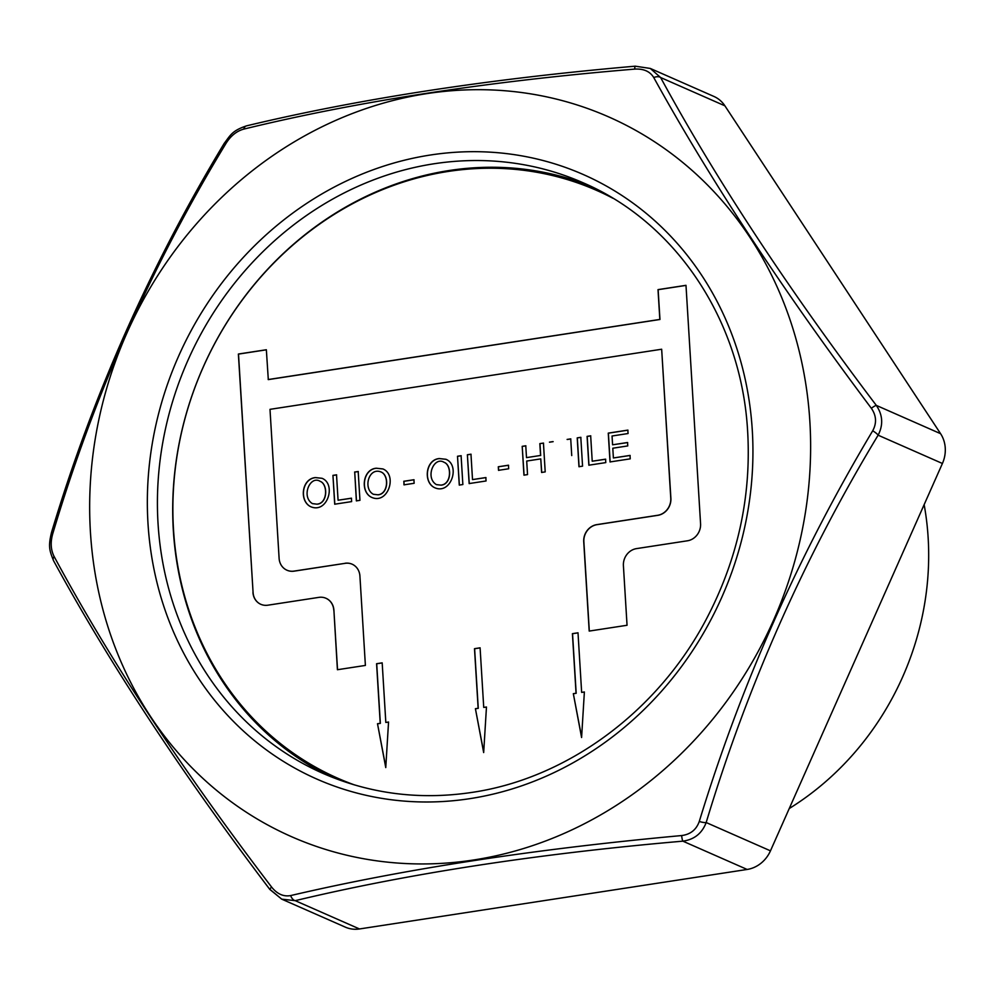 <?xml version="1.0" encoding="UTF-8"?>
<svg xmlns="http://www.w3.org/2000/svg" width="995" height="995" viewBox="0 0 995 995"><rect width="100%" height="100%" fill="white"/><g stroke="black" fill="none" stroke-linecap="round" stroke-linejoin="round"><path stroke-width="1.49" d="M924.144 504.639A275.267 247.618 113.8 0 1 789.234 808.537M483.694 752.108L475.411 708.701L478.147 708.278L474.491 648.678L480.087 647.82L483.732 707.42L486.468 707.01L483.669 752.556L475.411 708.701M483.732 707.42L486.455 707.084M475.535 708.751L478.259 708.34L474.615 648.74L480.1 647.894M266.349 349.817L238.501 354.096L253.078 592.498L238.377 354.033L266.349 349.742L268.302 379.605L659.959 319.482L658.13 289.682L685.99 285.403M253.078 592.498A15.298 13.756 -66.2 0 0 260.839 604.326M337.529 669.71L333.897 610.171A15.298 13.756 -66.2 0 0 326.062 598.318A15.298 13.756 -66.2 0 0 325.999 598.293M352.155 564.202A15.298 13.756 -66.2 0 0 345.141 563.332L294.01 571.105A15.298 13.756 -66.2 0 1 286.933 570.197L287.058 570.259A15.298 13.756 -66.2 0 0 294.134 571.155L345.141 563.332M589.314 631.054L583.854 541.728A15.298 13.756 -66.2 0 1 596.925 524.676L657.819 515.335A15.298 13.756 -66.2 0 0 670.891 498.284L661.663 349.233L269.993 409.343L279.11 558.344A15.298 13.756 -66.2 0 0 286.933 570.197M613.393 457.974L630.022 455.411L630.233 458.844L610.022 461.941L608.256 433.123L627.845 430.114L628.056 433.534L612.049 435.997L612.584 444.802L627.559 442.514L627.758 445.922L612.796 448.223L613.393 457.974L630.146 455.474M612.584 444.802L627.671 442.564M610.146 462.003L608.38 433.173L627.969 430.163M596.925 524.676L596.801 524.626A15.298 13.756 -66.2 0 0 583.729 541.678L589.202 631.079L627.049 625.27L623.405 565.67A15.298 13.756 -66.2 0 1 636.477 548.618L687.495 540.783A15.298 13.756 -66.2 0 0 700.567 523.743L685.99 285.329L658.006 289.632L659.834 319.432L268.177 379.543M592.224 461.22L605.569 459.168L605.781 462.6L588.853 465.2L587.087 436.37L590.669 435.822L592.224 461.22L605.694 459.23M588.978 465.25L587.212 436.419L590.794 435.872M434.628 487.674C423.198 482.314 425.686 459.59 439.467 458.608L445.996 459.304M439.342 458.558L445.934 459.28C460.685 465.299 450.934 495.199 434.566 487.649C423.086 482.351 425.524 459.528 439.342 458.558L439.467 458.608M461.095 455.71L462.862 484.528L459.267 485.087L457.501 456.257L461.095 455.71M404.107 484.888L403.895 481.331L414.044 479.777M403.771 481.281L413.92 479.727L414.144 483.284L403.982 484.839L403.895 481.331M436.432 484.627L441.059 485.15C451.817 484.416 451.917 465.1 444.218 462.376L444.156 462.352M440.934 485.1C451.705 484.354 451.792 465.038 444.093 462.327C434.069 455.946 424.828 477.625 436.37 484.602L441.059 485.15M371.62 497.351C360.19 491.978 362.69 469.254 376.471 468.272L382.988 468.968M376.346 468.222L382.938 468.943C397.689 474.963 387.926 504.875 371.558 497.313C360.066 492.015 362.541 469.192 376.346 468.222L376.471 468.272M373.436 494.304L378.063 494.826C388.51 494.03 389.269 475.386 381.209 472.053L381.147 472.028M377.938 494.776C388.386 493.98 389.157 475.324 381.085 471.991C368.585 466.829 362.914 488.844 373.374 494.266L378.063 494.826M356.484 500.933L354.717 472.103L358.312 471.555M310.701 506.704C299.271 501.107 301.672 478.869 315.552 477.625L322.069 478.321M315.427 477.575L322.007 478.296C336.559 484.055 327.405 514.054 310.639 506.666C299.147 501.144 301.522 478.806 315.427 477.575L315.552 477.625M351.422 498.184L351.633 501.604L334.706 504.204L332.939 475.374L336.521 474.826L338.076 500.224L351.422 498.184M581.615 737.071L573.331 693.677L576.055 693.254L572.411 633.653L578.008 632.795L581.652 692.396L584.376 691.973L581.59 737.519L573.331 693.677M312.505 503.644L317.131 504.179C327.902 503.445 327.989 484.117 320.29 481.406L320.228 481.369M317.007 504.129C327.79 503.383 327.865 484.067 320.166 481.344C310.129 474.963 300.913 496.642 312.442 503.619L317.131 504.179M581.652 692.396L584.376 692.047M573.456 693.726L576.18 693.304L572.535 633.703L578.008 632.87M385.786 767.133L377.503 723.726L380.227 723.315L376.583 663.715L382.179 662.857L385.824 722.457L388.547 722.034L385.762 767.58L377.503 723.726M385.824 722.457L388.547 722.109M377.627 723.788L380.351 723.365L376.707 663.764L382.179 662.919M612.908 198.254A321.149 288.898 -66.2 0 0 596.639 190.406A321.149 288.898 -66.2 0 0 202.856 367.963A321.149 288.898 -66.2 0 0 337.89 778.289A321.149 288.898 -66.2 0 0 354.655 784.98M611.714 197.545A321.149 288.898 -66.2 0 0 597.871 190.953L596.639 190.406M337.89 778.289L339.121 778.824A321.149 288.898 -66.2 0 0 353.324 784.582M577.212 437.887L580.806 437.327L582.56 466.157L578.966 466.717L577.212 437.887L580.931 437.39M539.837 443.621L543.444 443.073L545.198 471.891L541.603 472.451L540.77 458.882L526.703 461.046L527.537 474.603L523.955 475.15L522.201 446.332L525.77 445.785L526.504 457.625L540.559 455.461L539.837 443.621L543.556 443.123M472.513 479.59L485.846 477.55L486.058 480.971L469.142 483.57L467.376 454.74L470.971 454.193L472.513 479.59L485.97 477.6M354.593 472.053L358.188 471.506L359.954 500.323L356.359 500.883L354.717 472.103M498.308 466.767L508.457 465.212L508.669 468.769L498.52 470.324L498.308 466.767L508.582 465.262M567.113 439.429L570.72 438.882L571.739 455.561M549.439 442.141L553.021 441.593M596.801 524.626L657.695 515.286A15.298 13.756 -66.2 0 0 670.767 498.234L661.663 349.233M333.897 610.171L337.417 669.722L365.389 665.431L359.916 576.03A15.298 13.756 -66.2 0 0 352.093 564.177A15.298 13.756 -66.2 0 0 345.029 563.269M333.773 610.122A15.298 13.756 -66.2 0 0 325.937 598.269A15.298 13.756 -66.2 0 0 318.873 597.373L267.854 605.196A15.298 13.756 -66.2 0 1 260.789 604.288A15.298 13.756 -66.2 0 1 252.954 592.448M653.765 77.56C649.996 71.416 643.653 68.593 634.748 69.103C488.383 81.267 358.051 101.266 243.763 129.114C236.723 131.041 230.852 135.73 226.126 143.193C151.626 265.665 93.816 395.898 52.698 533.892C50.322 542.35 50.782 549.862 54.078 556.429C109.587 659.536 182.11 769.757 271.635 887.117C277.195 894.045 283.538 896.868 290.652 895.575C404.306 869.008 534.638 849.009 681.625 835.564C690.468 834.432 696.338 829.73 699.274 821.472C741.064 684.61 798.873 554.377 872.702 430.785C876.856 423.111 876.408 415.599 871.321 408.236C783.09 290.739 710.579 180.518 653.765 77.56A7.649 4.614 -28.8 0 1 660.618 77.523C715.89 179.2 787.779 288.488 876.309 405.388C882.789 414.977 883.398 424.902 878.125 435.188C804.669 556.628 747.357 685.742 706.176 822.542C702.047 833.362 694.274 839.569 682.868 841.161C537.773 853.722 408.559 873.548 295.216 900.662A7.649 4.627 -103.2 0 1 290.652 895.575M473.583 859.991A393.274 353.772 -66.2 0 0 793.015 328.922A393.274 353.772 -66.2 0 0 257.804 166.488A393.274 353.772 -66.2 0 0 107.286 624.711A393.274 353.772 -66.2 0 0 473.583 859.991M681.625 835.564A7.649 0.97 84.9 0 0 682.868 841.161L747.145 869.456A30.584 27.512 -66.2 0 0 770.466 850.837L942.414 463.483A30.584 27.512 -66.2 0 0 940.586 433.683L724.895 105.818A30.584 27.512 -66.2 0 0 713.9 96.44L650.295 68.444L660.618 77.523L724.895 105.818M699.274 821.472A7.649 1.841 17.1 0 0 706.176 822.542L770.466 850.837M590.781 186.301A322.678 290.266 -66.2 0 0 202.818 367.951A322.678 290.266 -66.2 0 0 330.9 776.734M634.748 69.103A7.649 0.97 -95.1 0 1 635.245 66.18C489.042 78.891 359.469 98.779 246.536 125.855A7.649 4.627 76.8 0 0 243.763 129.114M271.635 887.117A7.649 0.958 -37 0 0 269.807 889.418C181.799 773.364 109.699 663.764 53.519 560.645C49.7 550.844 47.922 547.051 51.541 532.375C92.684 395.463 150.245 265.789 224.236 143.342A7.649 1.816 30.8 0 1 226.126 143.193M51.541 532.375A7.649 1.841 17.1 0 0 52.698 533.892M871.321 408.236A7.649 0.958 -37 0 1 876.309 405.388L940.586 433.683M53.519 560.645A7.649 4.614 -28.8 0 1 54.078 556.429M872.702 430.785A7.649 1.816 30.8 0 1 878.125 435.188L942.414 463.483M269.807 889.418L281.747 899.157L345.364 927.153A30.584 27.512 -66.2 0 0 359.506 928.957L295.216 900.662L281.747 899.157L270.08 889.48M359.506 928.957L747.145 869.456M334.83 504.254L332.939 475.374M333.064 475.436L336.646 474.876M351.546 498.234L338.076 500.224M459.379 485.137L457.501 456.257M457.625 456.307L461.22 455.76M469.267 483.62L467.376 454.74M467.501 454.802L471.083 454.242M498.644 470.386L498.433 466.829M541.728 472.501L540.77 458.882M524.079 475.212L522.201 446.332M522.313 446.382L525.895 445.835M540.559 455.461L526.504 457.625M540.683 455.523L539.962 443.671M549.563 442.203L553.145 441.656M567.237 439.491L570.844 438.932M579.09 466.767L577.324 437.937M469.839 798.662A330.328 297.144 -66.2 0 0 701.972 275.727A330.328 297.144 -66.2 0 0 178.652 356.048A330.328 297.144 -66.2 0 0 469.839 798.662M583.194 182.819A322.678 290.266 -66.2 0 0 187.533 361.222A322.678 290.266 -66.2 0 0 323.213 773.501C370.115 793.873 419.616 800.191 471.729 792.443C566.565 778.65 657.086 712.196 705.778 620.196C737.979 559.314 751.872 495.361 747.456 428.347C740.379 319.084 675.406 222.32 583.194 182.819M224.236 143.342C230.293 135.519 231.76 130.793 246.536 125.855M650.295 68.444L635.245 66.18"/></g></svg>
